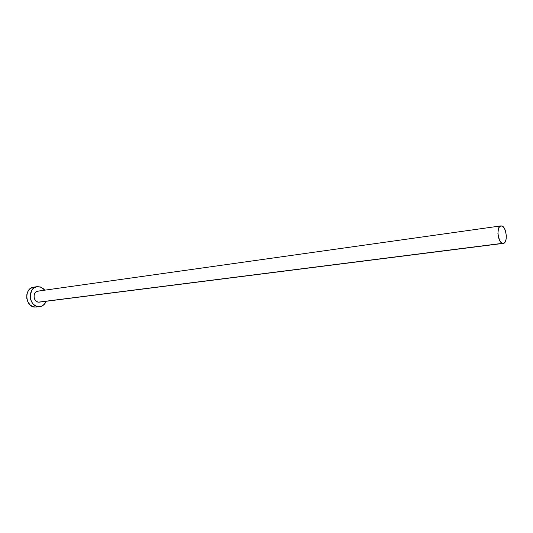 <?xml version="1.0" encoding="UTF-8"?>
<svg xmlns="http://www.w3.org/2000/svg" width="533" height="533" viewBox="0 0 533 533"><rect width="100%" height="100%" fill="white"/><g stroke="black" fill="none" stroke-linecap="round" stroke-linejoin="round"><path stroke-width="0.8" d="M38.469 302.151L502.512 243.321C497.615 242.522 496.136 226.079 500.94 225.892L501.786 225.959C506.676 226.931 508.076 243.201 503.279 243.374L38.469 302.151L36.71 301.558L35.238 300.219L34.052 297.261L34.112 295.102L34.865 293.177L36.191 291.784L37.85 291.145C32.506 291.591 33.086 301.938 38.469 302.151L39.315 302.138L38.469 302.151M37.137 286.661L33.619 287.174C23.938 288.027 25.044 306.768 34.812 307.095L38.343 306.668C28.562 306.335 27.443 287.514 37.137 286.661L41.214 287.267L44.719 290.172L43.499 288.806L40.541 286.994L37.27 286.641L34.185 287.807L31.767 290.338L30.168 295.788L30.701 299.719L32.453 303.17L33.699 304.543L36.704 306.328L38.343 306.668L34.812 307.095L41.574 306.195L44.339 304.276L46.204 301.265C44.885 304.383 42.76 306.175 39.815 306.648M37.883 291.138L38.782 291.125M35.391 287.14L33.752 287.16M33.632 287.174L30.674 288.32L28.256 290.838L26.877 294.323L26.757 298.247L27.923 301.991L30.181 304.983L33.179 306.755L36.297 307.075M502.512 243.321L504.098 243.075L505.371 241.556L506.157 238.991L506.337 235.773L505.431 230.782L504.178 228.077L502.612 226.358L500.967 225.892L499.501 226.752L498.422 228.824L497.909 233.474L499.414 239.983L500.867 242.235L502.512 243.321M37.843 291.145L500.94 225.892M39.315 302.138L503.279 243.374"/></g></svg>
